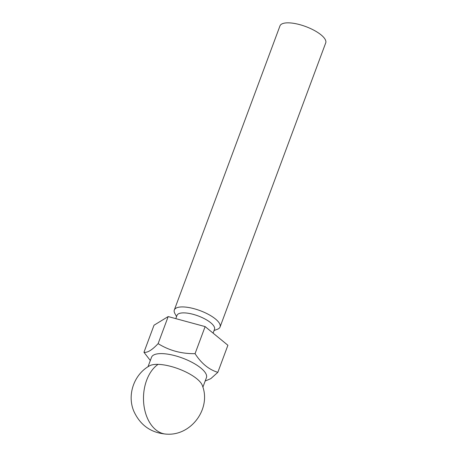 <?xml version="1.0" encoding="UTF-8"?>
<svg xmlns="http://www.w3.org/2000/svg" width="457" height="457" viewBox="0 0 457 457"><rect width="100%" height="100%" fill="white"/><g stroke="black" fill="none" stroke-linecap="round" stroke-linejoin="round"><path stroke-width="0.69" d="M158.071 364.36A29.282 10.025 20.4 0 1 202.331 385.468C211.431 408.404 191.38 435.824 166.799 434.15C151.364 433.087 140.39 425.49 133.878 411.346C126.84 395.025 133.964 374.363 149.53 365.834A29.282 10.025 20.4 0 1 158.071 364.36A36.606 24.284 -88.5 0 0 143.521 396.476A36.606 24.284 -88.5 0 0 155.797 429.791A36.606 24.284 91.5 0 0 166.799 434.15M176.551 316.587L174.831 313.416A24.404 8.357 20.4 0 1 174.323 309.977A24.404 8.357 20.4 0 1 183.103 306.933A24.404 8.357 20.4 0 1 208.649 314.507A24.404 8.357 20.4 0 1 220.063 326.989A24.404 8.357 20.4 0 1 217.429 329.257L214.059 330.537M220.063 326.989L325.715 42.907A24.404 8.357 -159.6 0 0 314.296 30.43A24.404 8.357 -159.6 0 0 288.755 22.85A24.404 8.357 -159.6 0 0 279.97 25.895L174.323 309.977M175.791 318.632L177.002 315.376A20.011 6.855 20.4 0 1 184.2 312.879A20.011 6.855 20.4 0 1 205.147 319.089A20.011 6.855 20.4 0 1 214.51 329.326L213.093 333.13M147.994 366.771L151.53 357.271A29.282 10.025 20.4 0 1 162.064 353.615A29.282 10.025 20.4 0 1 192.723 362.709A29.282 10.025 20.4 0 1 206.421 377.682L202.885 387.182M205.176 381.018L210.78 378.67L217.835 372.335C208.929 369.639 201.337 363.412 195.059 353.661C181.463 353.855 169.153 350.513 158.122 343.635C152.095 350.039 147.377 352.924 143.955 352.284L150.324 360.51M143.955 352.284L154.02 325.218L168.182 316.57L205.124 326.595L227.9 345.269L217.835 372.335M195.059 353.661L205.124 326.595M158.122 343.635L168.182 316.57"/></g></svg>

